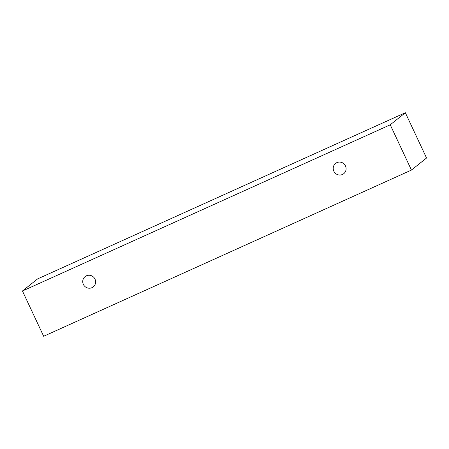 <?xml version="1.0" encoding="UTF-8"?>
<svg xmlns="http://www.w3.org/2000/svg" width="449" height="449" viewBox="0 0 449 449"><rect width="100%" height="100%" fill="white"/><g stroke="black" fill="none" stroke-linecap="round" stroke-linejoin="round"><path stroke-width="0.67" d="M342.435 174.481A6.555 6.37 51.4 0 1 335.566 163.43A6.555 6.37 51.4 0 1 344.636 164.581A6.555 6.37 51.4 0 1 342.435 174.481M405.346 112.733L37.559 278.93L22.45 290.997L43.654 336.267L411.441 170.07L390.237 124.805L405.346 112.733L426.55 158.003L411.441 170.07M91.961 287.663A6.555 6.37 51.4 0 1 85.091 276.612A6.555 6.37 51.4 0 1 94.161 277.763A6.555 6.37 51.4 0 1 91.961 287.663M390.237 124.805L22.45 290.997"/></g></svg>
